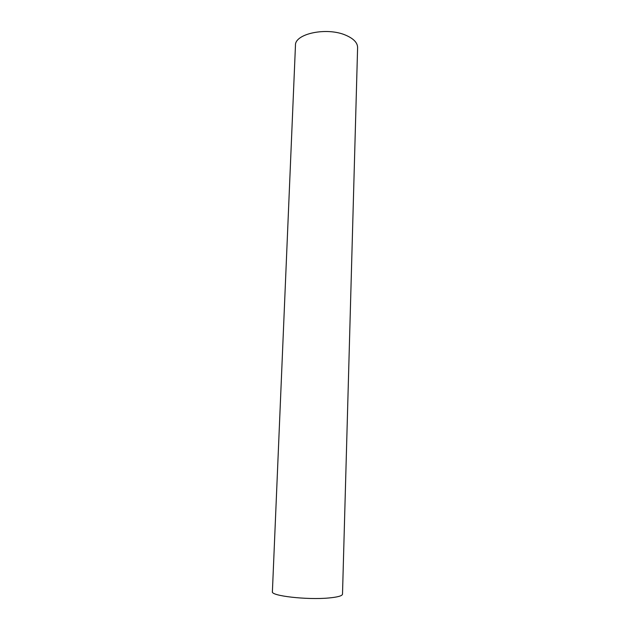 <?xml version="1.0" encoding="UTF-8"?>
<svg xmlns="http://www.w3.org/2000/svg" width="630" height="630" viewBox="0 0 630 630"><rect width="100%" height="100%" fill="white"/><g stroke="black" fill="none" stroke-linecap="round" stroke-linejoin="round"><path stroke-width="0.94" d="M272.396 591.704C270.624 595.862 306.873 600.067 328.695 597.988C337.648 597.161 342.255 595.885 342.507 594.153L357.604 47.541C357.549 42.73 353.627 38.635 345.839 35.248C326.923 26.822 294.596 33.697 295.462 45.368L272.396 591.704"/></g></svg>
